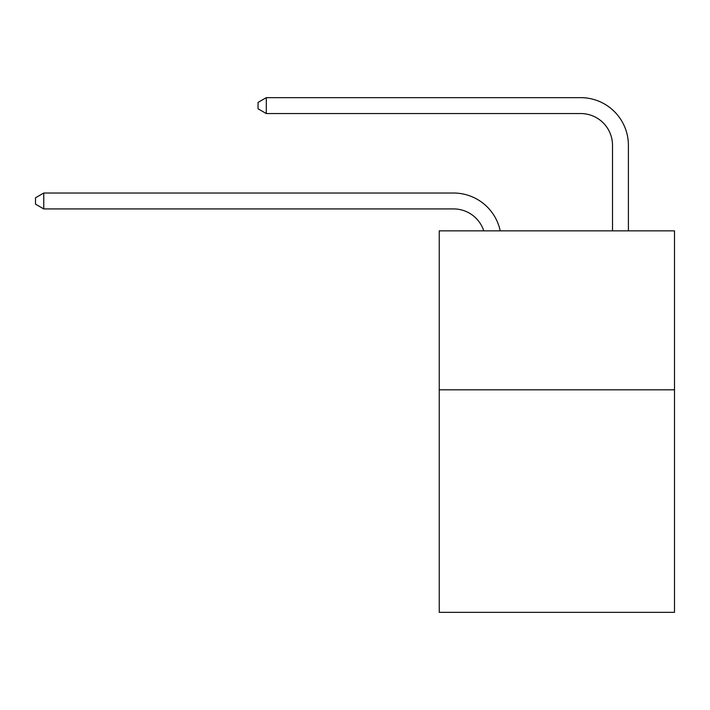 <?xml version="1.0" encoding="UTF-8"?>
<svg xmlns="http://www.w3.org/2000/svg" width="710" height="710" viewBox="0 0 710 710"><rect width="100%" height="100%" fill="white"/><g stroke="black" fill="none" stroke-linecap="round" stroke-linejoin="round"><path stroke-width="1.06" d="M674.5 389.808L674.5 612.348L439.25 612.348L439.25 230.856L674.5 230.856L674.5 389.808L439.25 389.808M453.548 208.917A31.79 31.79 -33.3 0 1 483.776 230.856A31.79 31.79 -40.5 0 0 453.548 208.917L43.763 208.917L35.5 204.152L35.5 197.797L43.763 193.022L453.548 193.022A47.685 47.685 146.7 0 1 500.213 230.856M612.508 230.856L612.508 145.337A31.79 31.79 19.1 0 0 580.718 113.547L266.303 113.547L258.041 108.781L258.041 102.418L266.303 97.652L580.718 97.652A47.685 47.685 37.2 0 1 628.403 145.337L628.403 230.856M43.763 208.917L43.763 193.022L453.548 193.022M612.508 145.337A31.79 31.79 -142.8 0 0 580.718 113.547A31.79 31.79 -142.8 0 1 612.508 145.337A31.79 31.79 -142.8 0 0 580.718 113.547A31.79 31.79 -142.8 0 1 612.508 145.337A31.79 31.79 -142.8 0 0 580.718 113.547A31.79 31.79 -142.8 0 1 612.508 145.337A31.79 31.79 -142.8 0 0 580.718 113.547A31.79 31.79 -142.8 0 1 612.508 145.337A31.79 31.79 -142.8 0 0 580.718 113.547A31.79 31.79 -142.8 0 1 612.508 145.337A31.79 31.79 -142.8 0 0 580.718 113.547A31.79 31.79 -142.8 0 1 612.508 145.337A31.79 31.79 -142.8 0 0 580.718 113.547A31.79 31.79 -142.8 0 1 612.508 145.337A31.79 31.79 -142.8 0 0 580.718 113.547A31.79 31.79 -142.8 0 1 612.508 145.337A31.79 31.79 -142.8 0 0 580.718 113.547A31.79 31.79 -142.8 0 1 612.508 145.337A31.79 31.79 -142.8 0 0 580.718 113.547A31.79 31.79 -142.8 0 1 612.508 145.337A31.79 31.79 -142.8 0 0 580.718 113.547A31.79 31.79 -142.8 0 1 612.508 145.337A31.79 31.79 -142.8 0 0 580.718 113.547A31.79 31.79 -142.8 0 1 612.508 145.337A31.79 31.79 -142.8 0 0 580.718 113.547A31.79 31.79 -142.8 0 1 612.508 145.337A31.79 31.79 -142.8 0 0 580.718 113.547A31.79 31.79 -142.8 0 1 612.508 145.337A31.79 31.79 -142.8 0 0 580.718 113.547A31.79 31.79 -142.8 0 1 612.508 145.337A31.79 31.79 -142.8 0 0 580.718 113.547A31.79 31.79 -142.8 0 1 612.508 145.337A31.79 31.79 -142.8 0 0 580.718 113.547A31.79 31.79 -142.8 0 1 612.508 145.337A31.79 31.79 -142.8 0 0 580.718 113.547A31.79 31.79 -142.8 0 1 612.508 145.337A31.79 31.79 -142.8 0 0 580.718 113.547A31.79 31.79 -142.8 0 1 612.508 145.337A31.79 31.79 -142.8 0 0 580.718 113.547A31.79 31.79 -142.8 0 1 612.508 145.337A31.79 31.79 -142.8 0 0 580.718 113.547A31.79 31.79 -142.8 0 1 612.508 145.337A31.79 31.79 -142.8 0 0 580.718 113.547A31.79 31.79 -142.8 0 1 612.508 145.337A31.79 31.79 -142.8 0 0 580.718 113.547A31.79 31.79 -142.8 0 1 612.508 145.337A31.79 31.79 -142.8 0 0 580.718 113.547A31.79 31.79 -142.8 0 1 612.508 145.337A31.79 31.79 -142.8 0 0 580.718 113.547A31.79 31.79 -142.8 0 1 612.508 145.337A31.79 31.79 -142.8 0 0 580.718 113.547A31.79 31.79 -142.8 0 1 612.508 145.337A31.79 31.79 -142.8 0 0 580.718 113.547A31.79 31.79 -142.8 0 1 612.508 145.337A31.79 31.79 -142.8 0 0 580.718 113.547A31.79 31.79 -142.8 0 1 612.508 145.337A31.79 31.79 -142.8 0 0 580.718 113.547A31.79 31.79 -142.8 0 1 612.508 145.337A31.79 31.79 -142.8 0 0 580.718 113.547A31.79 31.79 -142.8 0 1 612.508 145.337A31.79 31.79 -142.8 0 0 580.718 113.547A31.79 31.79 -142.8 0 1 612.508 145.337A31.79 31.79 -142.8 0 0 580.718 113.547A31.79 31.79 -142.8 0 1 612.508 145.337M266.303 97.652L266.303 113.547"/></g></svg>
